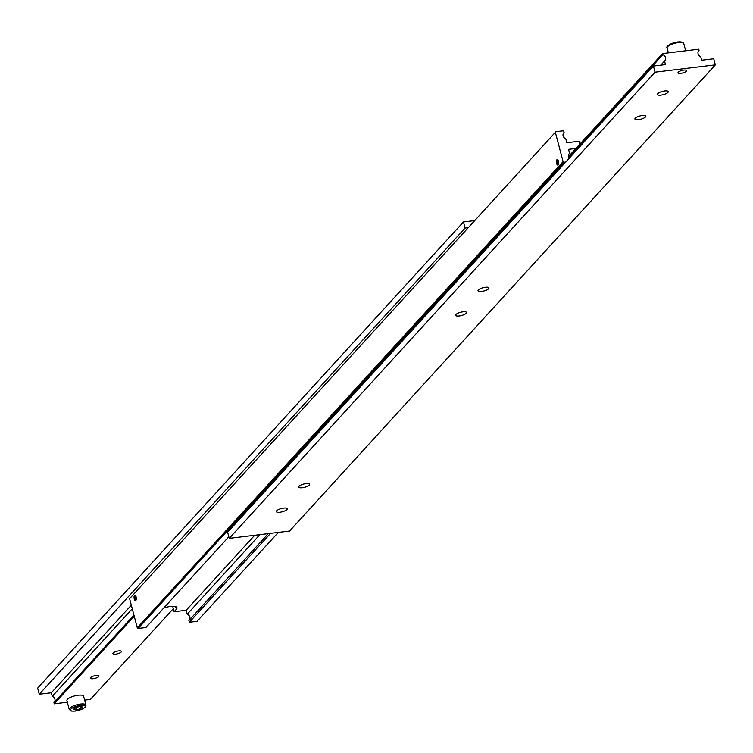 <?xml version="1.0" encoding="UTF-8"?>
<svg xmlns="http://www.w3.org/2000/svg" width="753" height="753" viewBox="0 0 753 753"><rect width="100%" height="100%" fill="white"/><g stroke="black" fill="none" stroke-linecap="round" stroke-linejoin="round"><path stroke-width="1.13" d="M569.334 158.121A3.981 3.445 -137.6 0 1 568.628 156.671A3.981 3.445 -137.6 0 1 569.306 153.546A3.981 3.445 -137.6 0 1 569.597 153.273L569.061 153.857M268.294 533.623L188.899 620.538L189.351 622.26L197.079 621.329L278.29 532.418M189.436 619.954A3.981 3.445 42.4 0 0 189.869 617.14A3.981 3.445 42.4 0 0 187.224 614.184L259.87 534.639M579.688 144.331L578.878 141.282L566.811 142.741L565.776 138.816A3.981 3.445 -137.6 0 1 563.131 135.86A3.981 3.445 -137.6 0 1 563.809 132.735A3.981 3.445 -137.6 0 1 564.101 132.453L563.564 133.046M163.74 608.01A10.617 3.172 -14.8 0 1 170.3 606.504A10.617 3.172 -14.8 0 1 176.974 607.718A10.617 3.172 -14.8 0 1 176.362 609.262L174.122 611.718L186.189 610.259L187.224 614.184M134.505 595.388A2.739 1.101 83.1 0 1 134.843 595.199A2.739 1.101 83.1 0 1 136.199 597.336A2.739 1.101 83.1 0 1 135.841 600.442A2.739 1.101 83.1 0 1 135.502 600.64A2.739 1.101 83.1 0 1 134.147 598.494A2.739 1.101 83.1 0 1 134.505 595.388M135.163 595.312A2.739 1.101 83.1 0 1 135.182 595.284L134.665 595.717A2.325 0.932 83.1 0 1 135.973 597.138A2.325 0.932 83.1 0 1 135.738 600.056A2.325 0.932 83.1 0 1 135.211 600.179A2.325 0.932 83.1 0 1 134.26 598.117A2.325 0.932 83.1 0 1 134.608 595.774A2.325 0.932 83.1 0 1 134.665 595.717M135.211 600.179L135.813 600.47A2.739 1.101 83.1 0 1 135.521 600.207M556.844 159.852A2.739 1.101 83.1 0 1 557.182 159.655A2.739 1.101 83.1 0 1 558.538 161.801A2.739 1.101 83.1 0 1 558.18 164.907A2.739 1.101 83.1 0 1 557.841 165.095A2.739 1.101 83.1 0 1 556.486 162.959A2.739 1.101 83.1 0 1 556.844 159.852M558.077 164.521A2.325 0.932 83.1 0 1 557.549 164.634A2.325 0.932 83.1 0 1 556.599 162.582A2.325 0.932 83.1 0 1 556.947 160.238A2.325 0.932 83.1 0 1 557.004 160.173A2.325 0.932 83.1 0 1 558.312 161.603A2.325 0.932 83.1 0 1 558.077 164.521M557.549 164.634L558.152 164.935A2.739 1.101 83.1 0 1 557.86 164.662M556.721 162.111L557.182 163.872L557.973 164.145L557.841 160.888L557.041 160.615L556.721 162.111L558.114 161.942M557.182 163.872L558.058 163.768M134.382 597.647L134.843 599.407L135.634 599.68L135.502 596.423L134.702 596.15L134.382 597.647L135.775 597.477M134.843 599.407L135.719 599.303M137.291 627.795L138.204 628.444L564.006 162.281L563.093 161.631L137.291 627.795L129.591 598.663L555.921 131.671L129.591 598.663M138.204 628.444L145.922 627.513L228.808 536.767M563.093 161.631L555.394 132.5M270.562 533.35L189.351 622.26M174.122 611.718L172.701 606.344M565.719 162.074L564.006 162.281M575.904 148.463L568.562 149.348L569.597 153.273M555.921 131.671L563.649 130.74L564.101 132.453M254.683 535.27L186.189 610.259M635.24 118.23A5.638 1.685 -14.8 0 1 641.123 115.708A5.638 1.685 -14.8 0 1 645.82 116.169A5.638 1.685 -14.8 0 1 645.5 116.988A5.638 1.685 -14.8 0 1 639.617 119.511A5.638 1.685 -14.8 0 1 634.92 119.049A5.638 1.685 -14.8 0 1 635.24 118.23M657.651 93.692A5.638 1.685 -14.8 0 1 663.534 91.169A5.638 1.685 -14.8 0 1 668.231 91.631A5.638 1.685 -14.8 0 1 667.911 92.45A5.638 1.685 -14.8 0 1 662.028 94.972A5.638 1.685 -14.8 0 1 657.331 94.511A5.638 1.685 -14.8 0 1 657.651 93.692M299.082 486.25A5.638 1.685 -14.8 0 1 304.965 483.727A5.638 1.685 -14.8 0 1 309.662 484.188A5.638 1.685 -14.8 0 1 309.332 485.007A5.638 1.685 -14.8 0 1 303.45 487.539A5.638 1.685 -14.8 0 1 298.753 487.069A5.638 1.685 -14.8 0 1 299.082 486.25M276.671 510.788A5.638 1.685 -14.8 0 1 282.554 508.266A5.638 1.685 -14.8 0 1 287.251 508.727A5.638 1.685 -14.8 0 1 286.921 509.546A5.638 1.685 -14.8 0 1 281.038 512.068A5.638 1.685 -14.8 0 1 276.342 511.607A5.638 1.685 -14.8 0 1 276.671 510.788M678.265 72.213A4.414 1.318 -14.8 0 1 682.867 70.236A4.414 1.318 -14.8 0 1 686.548 70.603A4.414 1.318 -14.8 0 1 686.294 71.243A4.414 1.318 -14.8 0 1 681.691 73.21A4.414 1.318 -14.8 0 1 678.011 72.853A4.414 1.318 -14.8 0 1 678.265 72.213M568.948 157.499L662.856 54.687A3.981 3.445 -137.6 0 1 665.511 57.652A3.981 3.445 -137.6 0 1 664.833 60.777A3.981 3.445 -137.6 0 1 664.541 61.049L660.776 65.172M664.541 61.049L665.483 64.607L653.416 66.066L655.035 72.184L715.35 64.89L713.731 58.772L701.674 60.231L700.732 56.673A3.981 3.445 -137.6 0 1 698.078 53.708A3.981 3.445 -137.6 0 1 698.765 50.592A3.981 3.445 -137.6 0 1 699.048 50.31L698.511 50.903M455.96 314.509A5.638 1.685 -14.8 0 1 461.834 311.987A5.638 1.685 -14.8 0 1 466.54 312.448A5.638 1.685 -14.8 0 1 466.211 313.267A5.638 1.685 -14.8 0 1 460.328 315.789A5.638 1.685 -14.8 0 1 455.631 315.328A5.638 1.685 -14.8 0 1 455.96 314.509M478.371 289.971A5.638 1.685 -14.8 0 1 484.245 287.448A5.638 1.685 -14.8 0 1 488.951 287.91A5.638 1.685 -14.8 0 1 488.622 288.728A5.638 1.685 -14.8 0 1 482.739 291.251A5.638 1.685 -14.8 0 1 478.042 290.79A5.638 1.685 -14.8 0 1 478.371 289.971M662.856 54.687L662.565 53.585L698.756 49.209L699.048 50.31M715.35 64.89L289.547 531.053L229.232 538.348L655.035 72.184M653.416 66.066L227.613 532.23L229.232 538.348M662.565 53.585L568.581 156.483M680.759 70.82A4.414 1.318 165.2 0 0 683.15 70.189M69.238 709.43L66.913 700.61A8.622 2.579 -14.8 0 1 67.412 699.358A8.622 2.579 -14.8 0 1 76.401 695.499A8.622 2.579 -14.8 0 1 83.592 696.205L85.917 705.024A8.622 2.579 165.2 0 0 80.496 704.036A8.622 2.579 165.2 0 0 69.737 708.178A8.622 2.579 165.2 0 0 69.238 709.43L71.469 711.058L75.149 711.077C82.604 709.495 86.19 707.472 85.917 705.024M121.167 652.042A4.414 1.318 -14.8 0 1 116.564 654.018A4.414 1.318 -14.8 0 1 112.894 653.66A4.414 1.318 -14.8 0 1 113.148 653.02A4.414 1.318 -14.8 0 1 117.75 651.044A4.414 1.318 -14.8 0 1 121.421 651.401A4.414 1.318 -14.8 0 1 121.167 652.042M98.756 676.58A4.414 1.318 -14.8 0 1 94.153 678.557A4.414 1.318 -14.8 0 1 90.482 678.189A4.414 1.318 -14.8 0 1 90.737 677.549A4.414 1.318 -14.8 0 1 95.339 675.573A4.414 1.318 -14.8 0 1 99.01 675.94A4.414 1.318 -14.8 0 1 98.756 676.58M54.489 702.097A3.981 3.445 42.4 0 0 54.922 699.283A3.981 3.445 42.4 0 0 52.268 696.327L132.255 608.753M39.269 694.228L465.072 228.065L463.453 221.947L37.65 688.11L39.269 694.228L51.326 692.769L52.268 696.327M84.618 700.111L90.435 699.415L173.312 608.669M133.94 615.116L53.952 702.69L54.244 703.791L67.328 702.21M463.453 221.947L474.71 220.582M468.225 227.688L465.072 228.065M51.326 692.769L131.314 605.205M54.244 703.791L134.232 616.218M80.684 708.62L76.288 709.91L73.446 709.495L74.999 707.792L79.394 706.502L82.237 706.916L80.684 708.62L80.147 706.615M76.288 709.91L75.677 707.594M176.362 609.262L175.684 606.683M667.826 46.47A7.568 2.259 -14.8 0 1 677.719 41.999M667.582 46.724A8.622 2.579 -14.8 0 1 678.331 42.582A8.622 2.579 -14.8 0 1 683.762 43.57L682.34 42.159L677.851 41.923C669.445 44.229 665.859 46.244 667.083 47.976A8.622 2.579 -14.8 0 1 667.582 46.724M677.992 41.961A7.568 2.259 -14.8 0 1 682.369 42.629M80.392 705.41A7.568 2.259 165.2 0 0 70.961 709.034A7.568 2.259 165.2 0 0 75.281 711.001A7.568 2.259 165.2 0 0 84.713 707.378A7.568 2.259 165.2 0 0 80.392 705.41M557.004 160.173L557.521 159.74M668.382 52.879L667.083 47.976M685.672 50.79L683.762 43.57"/></g></svg>
